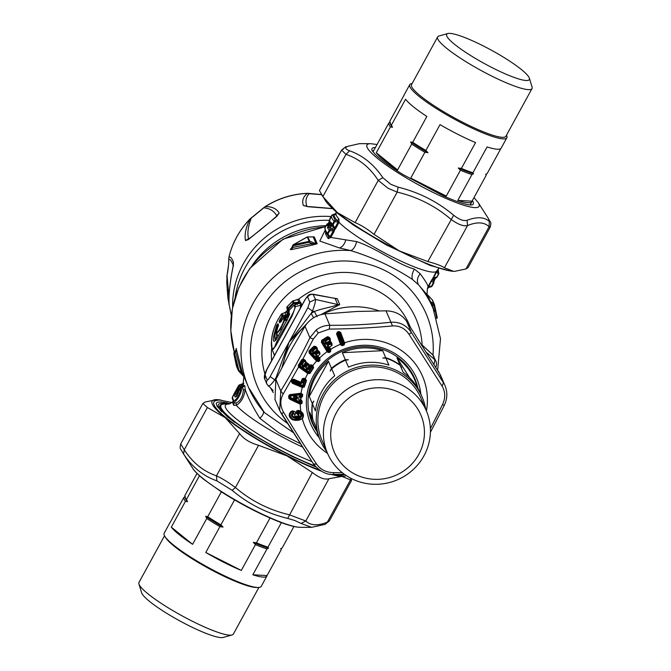 <?xml version="1.0" encoding="UTF-8"?>
<svg xmlns="http://www.w3.org/2000/svg" width="671" height="671" viewBox="0 0 671 671"><rect width="100%" height="100%" fill="white"/><g stroke="black" fill="none" stroke-linecap="round" stroke-linejoin="round"><path stroke-width="1.01" d="M277.76 336.792L277.786 335.877M277.576 337.11L277.677 335.601M275.831 339.987L276.645 332.9M287.054 320.461L284.621 320.285L288.673 314.934L288.144 314.338L289.629 313.625L289.344 315.035L289.629 313.625L289.344 315.035L288.673 314.934L288.865 315.731M288.144 314.338L284.554 319.027L287.314 319.807M284.554 319.027L283.64 320.813L284.621 320.285L280.545 329.386L276.804 333.462L277.878 336.112M275.253 340.692L274.598 336.179L277.366 325.67L277.844 324.932L278.297 325.997M289.629 313.625C288.656 318.188 279.438 333.445 276.276 339.451C272.233 344.181 272.351 339.501 276.628 325.41L277.366 325.67L277.895 327.037M284.227 318.591L288.865 312.317L288.933 312.946L289.209 311.394L288.413 313.533L284.303 318.515M283.64 320.813C281.745 327.934 273.24 339.325 278.104 326.609L278.499 325.066L278.054 326.651C276.46 331.575 276.041 333.848 276.804 333.462M276.628 325.41L277.903 323.69A1.543 1.493 156.8 0 0 277.844 324.932L278.289 326.022M292.422 301.321L287.213 306.613A1.543 1.543 0 0 0 286.945 308.241L287.658 309.901A1.543 1.543 0 0 0 287.666 309.918A1.543 1.493 -23.2 0 1 287.658 309.901L288.471 308.962L287.213 306.664A1.543 1.493 156.8 0 0 286.962 308.266L287.649 309.876M410.166 326.752L409.293 324.705A72.065 69.692 156.8 0 0 342.822 283.087A72.065 69.692 156.8 0 0 298.872 299.006A2.575 2.491 156.8 0 1 297.714 299.534L293.168 300.96L292.623 301.464L293.168 300.96L293.881 302.629L293.571 303.686L293.093 303.032L287.926 308.325A1.543 1.493 -23.2 0 0 287.658 309.901L288.119 310.925A2.575 2.491 156.8 0 0 288.111 310.899L288.463 311.436M295.534 304.5L296.775 303.426L293.571 303.686L288.471 308.962L289.276 310.79M294.108 305.179L294.057 305.221A1.543 1.493 156.8 0 1 294.795 304.827L294.284 305.305L294.795 304.827L295.517 306.504A1.543 1.493 156.8 0 0 294.779 306.89C296.557 310.346 278.7 335.383 275.127 345.716C271.05 357.542 268.392 338.05 277.551 320.411L281.258 314.28L277.542 320.352C273.86 327.641 271.847 334.51 271.495 340.952L272.049 349.272L275.462 346.429L292.145 315.957L295.517 306.504L300.742 305.33L300.264 308.333M294.779 306.89L294.057 305.221L288.857 310.572L289.209 311.394M299.081 303.317L294.586 304.844A1.543 1.543 0 0 0 294.049 305.162L288.849 310.514A1.543 1.543 0 0 0 288.572 312.116L288.58 312.124A1.543 1.493 -23.2 0 1 288.857 310.572L288.857 310.572M282.986 318.146L282.927 318.222A1.543 1.493 156.8 0 1 283.892 317.568L283.263 318.23L283.892 317.568L284.261 318.415M283.338 319.17L282.927 318.222L281.166 321.51L279.622 322.768L279.061 321.451L281.971 315.999L281.258 314.338A1.543 1.493 156.8 0 1 282.223 313.676L282.944 315.345A1.543 1.493 156.8 0 0 281.971 315.999L282.541 316.561L280.444 319.841L279.857 319.304M280.654 322.013L279.622 322.768M281.879 319.748L280.444 319.841L279.061 321.451M284.303 317.333L284.99 316.36L282.541 316.561L282.944 315.345L285.997 315.11L287.515 314.154L286.45 311.671A2.575 2.491 156.8 0 1 284.94 312.627L282.223 313.676M307.838 307.763L312.468 311.042C314.64 305.263 315.647 301.405 315.496 299.451L309.801 302.067L307.838 307.763L289 342.168L311.126 313.483L314.414 311.487C322.348 308.274 335.349 306.437 337.698 304.525L339.744 304.542L320.939 314.607M309.801 302.067L307.679 297.119A5.15 4.982 -23.2 0 1 313.374 294.502L334.225 298.251L312.98 294.183L315.496 299.451L337.698 304.525L335.181 298.67A5.15 4.982 156.8 0 0 337.228 298.687L332.531 297.924M312.98 294.183C309.616 294.552 309.297 293.017 304.693 300.247L304.701 300.449C306.228 297.773 307.217 296.666 307.679 297.119M264.835 379.266L265.062 374.955L267.016 369.075C264.483 373.806 263.762 377.203 264.835 379.266L266.957 384.223A5.15 4.982 -23.2 0 1 267.184 379.912L265.062 374.955M276.905 377.421L276.125 377.412L274.791 379.861L270.161 376.582C268.635 379.249 267.645 380.365 267.184 379.912M275.429 380.449L274.791 379.861C271.159 384.668 268.954 386.689 268.165 385.909M293.168 300.96A1.543 1.493 156.8 0 0 292.371 301.363L287.213 306.664M421.631 344.567L432.669 354.707L436.116 361.526A5.15 4.982 156.8 0 0 436.116 361.518A5.15 4.982 156.8 0 0 434.909 359.841L434.07 364.202M236.444 396.267L235.303 393.785L234.078 394.582L238.918 385.548L239.673 386.194L240.117 384.735A1.543 1.535 139.4 0 0 238.918 385.548L236.117 390.01M237.484 388.157L238.239 388.803L237.257 390.153L237.911 391.26L236.754 393.625L235.303 393.785L237.257 390.153L237.173 388.643M238.448 392.938L238.482 391.696C237.752 395.093 236.637 396.871 235.127 397.031L234.078 394.582M236.528 396.184L235.127 397.031M281.317 314.254L281.258 314.28A1.543 1.543 0 0 1 281.971 313.701L284.596 312.761M297.53 304.55L296.775 303.426L300.038 301.732L298.897 303.309M299.744 303.015L299.778 303.074A2.575 2.491 156.8 0 0 300.826 302.571L301.925 305.297M285.921 317.316L284.99 316.36L285.997 315.11L285.032 312.543M304.693 300.247L282.977 339.903M276.15 378.939L276.125 377.412L289 342.168L306.966 323.523M234.548 422.285A67.687 10.837 -151.3 0 1 220.046 405.427A67.687 10.837 -151.3 0 1 222.571 404.143L224.768 404.009A66.915 10.711 -151.3 0 0 243.33 427.838A66.915 10.711 -151.3 0 0 313.617 465.414A66.915 10.711 -151.3 0 0 314.867 465.892M218.922 407.951A67.687 10.837 -151.3 0 1 219.149 407.062L220.046 405.427M232.434 399.035L232.426 397.593L235.638 390.874M233.139 400.897L233.474 401.451L233.483 400.033C235.06 402.935 241.837 391.386 240.143 388.392L241.359 387.62C243.003 391.176 235.236 404.512 233.474 401.451L232.258 398.499C232.669 396.972 230.824 399.891 235.63 390.891M240.226 388.266L238.482 391.696M298.763 311.084L275.764 353.08M275.009 354.456L274.003 354.045M287.431 309.893L286.92 311.47A2.575 2.491 156.8 0 0 287.364 309.222M287.96 313.609L287.767 313.441A2.575 2.491 156.8 0 0 288.119 310.925M293.403 320.864L279.388 346.462M274.389 355.596L273.701 353.315M299.325 303.166L300.826 302.571M284.932 312.627L286.45 311.671M313.659 317.71L311.126 313.483L312.468 311.042L314.414 311.487L317.106 316.754M290.677 325.846L284.898 336.725M281.996 367.364L289 342.168L270.161 376.582M292.363 301.304L293.093 303.032A1.543 1.493 156.8 0 1 293.881 302.629L298.889 302.26L297.714 299.534L296.767 299.836M427.452 288.421L428.048 286.643C427.804 284.798 425.179 280.495 420.18 273.726L414.443 269.138C396.762 264.072 377.177 248.496 356.645 241.602L330.811 237.45L329.998 236.838L333.252 230.899L329.872 230.665L327.473 234.582L327.532 233.256C325.276 230.589 324.454 228.677 325.074 227.519L325.427 231.68L328.631 236.561L328.345 238.666L330.803 237.467L334.057 231.512L333.252 230.899L333.521 229.985L332.111 229.448L330.358 229.323L329.226 230.161L329.872 230.665L330.358 229.323L328.639 227.024L330.249 227.066L332.111 229.448L333.302 227.284L331.449 224.877A1.543 1.459 -32.7 0 1 330.249 227.066A1.543 0.654 -88.4 0 0 330.728 225.691L331.449 224.877L330.677 222L332.413 224.34L332.355 225.674L333.059 224.844L332.413 224.34L334.108 221.254C331.826 218.62 331.013 216.716 331.65 215.517L329.947 218.612L328.824 222.546M236.133 389.977C240.595 381.942 238.364 386.37 240.033 384.701L241.535 384.701L241.216 385.204M233.743 405.318L234.07 402.516L236.083 403.137L236.343 405.301L233.743 405.318L232.72 402.927L233.34 401.258L230.103 403.699L224.768 404.009M232.72 402.927L233.332 401.468M240.604 388.358L242.6 387.192L243.355 390.186C242.835 396.653 240.411 400.973 236.083 403.137M236.595 396.284L236.326 396.36C237.45 394.993 238.096 393.659 238.264 392.342L240.109 388.291A1.543 1.543 0 0 1 240.981 387.57L241.359 387.62M238.373 391.638L237.911 391.26L241.795 385.246L241.535 384.701L243.732 383.024L242.885 384.072L243.187 383.527L240.033 384.701M238.037 393.466L236.754 393.625L237.274 395.177M287.381 309.272L286.92 310.891A72.065 69.692 156.8 0 0 286.366 311.579L284.328 312.795M300.038 301.732L298.872 299.006L296.154 299.962M306.865 237.207A1.543 0.78 65.4 0 1 307.05 237.048A1.543 1.543 0 0 1 307.662 236.913L309.901 241.3L308.819 242.298L309.138 241.334L293.596 244.63L307.284 237.014A1.543 0.78 65.4 0 0 307.05 237.048L293.361 244.705A1.543 1.543 0 0 0 292.841 245.292L291.491 248.153M235.303 351.109C235.823 349.641 235.898 349.809 235.521 351.621L236.712 350.765L242.231 372.019L241.434 372.858L238.851 370.107L234.531 353.24L235.521 351.621L241.434 372.858L243.548 376.305L238.775 371.214L238.851 370.107L238.364 370.593L233.844 353.768L236.502 366.249L233.827 353.676A1.543 1.124 -6.6 0 0 233.844 353.768A1.543 0.478 168.7 0 1 234.531 353.24L234.313 352.728M325.427 231.688L328.631 236.561L329.998 236.846L327.532 233.256L329.226 230.161L327.473 227.846L328.639 227.024L328.958 225.649L330.728 225.691L329.847 224.03L330.644 223.368L334.317 228.526L334.871 227.939L335.685 228.543L338.939 222.596L338.134 221.984L339.065 222.361A57.907 9.268 28.7 0 0 415.441 267.318A57.907 9.268 28.7 0 0 436.309 271.537L436.771 271.864L436.309 271.537L438.163 269.163L437.827 271.42L436.796 271.73M434.489 304.726L437.157 317.232A1.543 1.124 -6.6 0 1 437.173 317.324A1.543 1.124 -6.6 0 1 436.695 318.272L434.212 305.708A1.543 1.074 -17.4 0 0 434.498 304.751A1.543 1.074 -17.4 0 0 434.489 304.726A1.543 1.493 -23.2 0 0 434.439 304.609L432.585 300.289A1.543 1.493 -23.2 0 1 432.636 300.407M302.47 447.012A57.907 9.268 28.7 0 1 236.343 405.301C241.208 402.34 244.16 397.064 245.2 389.465L243.355 390.186M243.179 386.89L243.825 386.051L243.288 384.793L242.139 387.184L240.889 386.144L239.673 386.194L238.239 388.803L239.421 389.557M243.732 383.024L243.288 384.793L241.795 385.246M300.306 443.64L279.203 433.089L259.878 418.36C252.506 406.441 247.616 396.813 245.2 389.465L244.789 385.481L243.43 386.722M306.756 237.484L308.048 236.989A1.543 1.493 156.8 0 0 307.284 237.014L309.138 241.334A1.543 1.493 156.8 0 1 309.901 241.3L316.116 243.766L312.183 243.632L311.638 245.242L292.179 249.436L292.531 247.49L312.183 243.632L308.819 242.298L293.361 245.787L293.596 244.63L292.531 247.49C291.306 248.605 291.231 248.429 292.313 246.978M293.143 245.284L293.361 245.787M236.494 366.215L236.502 366.249A1.543 1.543 0 0 0 236.561 366.391A1.543 1.493 -23.2 0 1 236.511 366.274L238.364 370.593A1.543 1.493 156.8 0 0 238.666 371.105M238.775 371.214L243.548 376.305M327.473 227.846L328.262 225.07L328.958 225.649L329.847 224.03L329.151 223.46L330.677 222M328.79 222.621L327.901 224.231L328.354 224.24L326.601 225.808L326.769 224.433L327.658 223.711M326.769 224.424L325.074 227.528L326.769 224.424A1.543 1.543 0 0 1 327.784 223.669L328.245 223.56L327.775 225.011L326.601 225.808M329.78 221.355L329.805 219.962L329.78 221.355M334.057 231.512L334.619 229.776L333.521 229.985L334.317 228.526L334.619 229.776L335.685 228.543M429.893 300.927A2.575 2.491 156.8 0 0 430.396 301.564L432.225 304.332L434.212 305.708L432.342 299.895M244.789 385.481L242.6 387.192M293.261 432.577L264.399 412.581L248.589 387.502A100.382 97.077 -23.2 0 1 340.491 250.358A100.382 97.077 156.8 0 1 350.782 250.602L339.459 247.96L319.773 241.057L324.957 230.614M244.085 377.001L248.589 387.502A100.382 97.077 -23.2 0 0 263.015 410.92C264.257 412.422 263.208 414.904 259.878 418.36M307.662 236.913L313.164 236.905A2.575 2.491 156.8 0 0 314.271 236.897L317.215 243.758L316.116 243.766L313.164 236.905L308.048 236.989M233.827 353.676A1.543 1.543 0 0 1 234.028 352.711L236.15 349.583M334.754 221.749L335.24 220.415A1.543 1.401 138.9 0 0 334.108 221.254L334.754 221.749L333.059 224.844L334.871 227.939L338.134 221.984L334.754 221.749M338.939 222.596L338.93 218.972L337.253 220.558L335.24 220.415L332.539 214.795M436.787 318.591L436.972 318.289A1.543 1.543 0 0 0 437.173 317.324L434.498 304.751A1.543 1.543 0 0 0 434.439 304.609A1.543 1.493 -23.2 0 0 434.078 304.106L430.396 301.564L427.452 294.695L432.225 299.786A1.543 1.493 -23.2 0 1 432.585 300.289A1.543 1.543 0 0 0 432.3 299.845L427.234 294.477M434.322 311.386L432.225 304.332L431.78 305.993M311.638 245.242L317.215 243.758M312.585 236.829L314.271 236.897M292.179 249.436C290.073 249.956 289.88 249.503 291.6 248.077M236.712 350.765C236.259 348.241 236.066 347.788 236.125 349.406M244.152 377.152L244.152 377.152A2.575 2.491 -23.2 0 1 244.169 377.186L243.699 376.481M242.231 372.019L244.169 377.186M327.658 225.095L331.642 215.525L334.586 214.343C333.646 215.584 334.535 217.656 337.253 220.558L338.243 221.891M428.635 286.718L428.056 286.626L429.021 287.322L428.635 286.727L431.621 286.064L430.925 286.894L429.021 287.322L428.635 286.727L436.184 271.772M433.86 278.431L433.164 278.985L433.063 280.495L432.216 279.128L431.302 280.688L433.768 283.028A1.543 1.527 29 0 0 433.802 281.635L431.621 286.064L433.768 283.028L434.078 280.679L433.256 278.876M427.419 295.206L418.645 284.923L412.388 279.404C393.734 267.142 373.202 257.547 350.782 250.602C353.424 249.553 355.378 246.559 356.645 241.602M328.345 238.666C326.072 235.529 325.183 233.458 325.687 232.476M330.803 237.467L329.998 236.838M335.198 214.795L334.586 214.343L335.198 214.795M338.93 218.972C336.297 216.129 335.416 214.083 336.305 212.85L334.586 214.343M336.246 212.246L335.97 213.546L332.657 214.754A1.543 1.543 0 0 0 331.65 215.508M434.246 278.331L435.94 277.97L433.147 278.507L433.508 277.819L432.929 277.727M420.18 273.726C417.094 277.769 416.582 281.501 418.645 284.923A100.382 97.077 -23.2 0 1 433.072 308.333L440.486 338.679L437.677 369.956M438.935 268.459L438.071 269.272M438.004 269.373L438.683 272.728L437.827 271.42L437.962 269.448M436.058 277.928A1.543 1.527 -151 0 0 436.955 277.215L436.502 277.148L438.649 274.12A1.543 1.527 29 0 0 438.683 272.728L438.197 274.062L436.771 271.864L433.508 277.819L436.502 277.148L435.798 277.979M427.326 288.723L428.811 287.389L430.925 286.894M433.793 277.811L434.934 279.019L433.802 281.635L433.063 280.495L433.315 279.186A1.543 1.51 -7.7 0 1 433.214 278.926M434.9 279.094L434.103 280.814M309.398 414.309A55.332 53.512 156.8 0 0 311.243 419.291L313.047 423.502A55.332 53.512 156.8 0 0 316.695 430.48M417.295 387.31A55.332 53.512 156.8 0 0 414.753 379.853L412.942 375.643A55.332 53.512 156.8 0 0 410.602 370.878M414.753 379.853A55.332 53.512 156.8 0 0 396.972 357.895L399.966 364.873A55.332 53.512 156.8 0 0 385.708 357.66L382.713 350.681A55.332 53.512 156.8 0 0 342.319 352.703L345.313 359.681A55.332 53.512 156.8 0 0 331.491 368.304L328.496 361.325A55.332 53.512 156.8 0 0 309.247 396.486L312.241 403.464A55.332 53.512 156.8 0 0 311.839 410.149A55.332 53.512 -23.2 0 0 312.678 419.3L312.845 419.576M328.496 361.325L309.247 396.486M331.491 368.304L330.174 371.138L331.7 368.782L334.695 375.76A55.332 53.512 156.8 0 0 315.437 410.929L312.443 403.95A55.332 53.512 156.8 0 0 312.049 410.627A55.332 53.512 156.8 0 0 312.887 419.778L315.882 426.756A55.332 53.512 156.8 0 0 319.245 437.937L320.444 440.738A55.332 53.512 156.8 0 0 326.819 451.667M312.443 403.95L313.768 401.107L312.241 403.464M312.678 419.3L309.683 412.321A55.332 53.512 156.8 0 0 313.047 423.502M382.713 350.681L342.319 352.703M330.719 434.833A47.104 45.553 156.8 0 0 377.739 479.346A47.104 45.553 156.8 0 0 424.449 432.3A47.104 45.553 156.8 0 0 377.421 387.788A47.104 45.553 156.8 0 0 330.719 434.833M425.682 409.243A55.332 53.512 156.8 0 0 422.151 397.098L420.952 394.296A55.332 53.512 156.8 0 0 403.17 372.338L400.176 365.36L401.635 367.565L399.966 364.873M409.654 377.765L396.972 357.895M385.708 357.66L382.831 358.054L385.917 358.146L388.912 365.125A55.332 53.512 156.8 0 0 348.517 367.146L345.523 360.168A55.332 53.512 156.8 0 0 331.7 368.782M345.523 360.168L348.4 359.773L345.313 359.681M400.176 365.36A55.332 53.512 156.8 0 0 385.917 358.146M430.43 430.556A53.789 52.019 156.8 0 0 426.345 410.786A53.789 52.019 156.8 0 0 366.366 380.985A53.789 52.019 156.8 0 0 323.388 433.449A53.789 52.019 156.8 0 0 327.482 453.21A53.789 52.019 156.8 0 0 387.461 483.011A53.789 52.019 156.8 0 0 430.43 430.556M422.151 397.098A55.332 53.512 156.8 0 0 360.444 366.441A55.332 53.512 156.8 0 0 316.242 420.407A55.332 53.512 156.8 0 0 320.444 440.738M426.345 410.786L420.818 397.911A53.789 52.019 156.8 0 0 360.839 368.111A53.789 52.019 156.8 0 0 317.869 420.574A53.789 52.019 156.8 0 0 321.954 440.335L327.482 453.21M417.924 388.341A55.852 54.016 156.8 0 0 414.888 378.872A55.852 54.016 156.8 0 0 363.372 346.613A55.852 54.016 156.8 0 0 333.378 356.033A55.852 54.016 156.8 0 0 312.241 422.923A55.852 54.016 156.8 0 0 317.014 431.646M301.505 400.26L300.759 400.335L301.505 400.26L302.151 401.359L302.034 403.338L300.264 404.219L289.646 399.178L288.631 397.383L289.025 395.194L289.973 394.607L301.044 393.206A63.904 61.799 -23.2 0 1 302.26 387.477L304.332 386.957L306.521 380.566L305.246 378.771A63.904 61.799 -23.2 0 1 307.796 373.487L309.96 373.453L313.634 367.716L312.795 365.678A63.904 61.799 -23.2 0 1 316.553 361.107L318.683 361.568L320.042 360.243L319.581 357.962A63.904 61.799 -23.2 0 1 327.071 351.705L321.409 342.252L322.432 341.908L327.742 350.774L329.318 350.379L330.392 351.092L330.535 350.119L328.966 347.444L332.002 345.49L331.96 343.527L331.029 341.975L329.671 341.296L330.367 340.868L328.924 337.723L327.473 337.639L328.438 339.207L325.016 341.321L325.032 343.208L326.827 344.542L329.696 343.183L330.082 343.829L327.473 345.431L327.49 347.318L329.125 350.036L328.471 350.43L323.162 341.564L328.673 338.083L327.633 336.716L327.037 336.951L327.473 337.639L322.583 340.642L321.971 341.992L327.809 351.713L328.773 352.107L330.048 351.31L330.35 351.805L329.075 352.602L327.28 352.023L327.633 351.445M301.044 393.206L302.663 394.523L301.044 393.206M301.707 397.475L301.514 396.93L300.734 397.576L300.994 397.123L299.341 396.519L300.734 397.576L300.574 399.866L299.098 399.958L300.759 400.335L301.094 397.651L302.495 396.511L302.663 394.523M295.794 420.407L292.497 419.778C288.798 417.32 288.253 414.611 290.853 411.642L292.262 410.862C296.448 411.726 297.203 413.026 294.51 414.753L294.988 416.263L298.545 415.877L298.285 414.586L297.119 414.158L296.599 410.82L298.612 410.392L300.809 411.214C303.72 413.445 304.231 415.953 302.336 418.746L295.785 419.752L295.794 420.407L298.989 420.172L298.654 419.006C303.066 416.473 302.923 413.873 298.243 411.206L298.67 410.828L300.7 411.533C303.066 413.613 303.527 415.894 302.093 418.385M329.075 352.602L328.471 350.43L327.28 352.023M319.992 358.465L319.581 358.826L317.526 356.527L320.05 353.978L319.614 352.057L318.398 350.723L316.947 350.346L317.534 349.776L315.513 346.974L314.103 347.192L315.387 348.517L312.501 351.302L312.904 353.147L314.909 354.095L317.408 352.166L317.911 352.711L315.714 354.825L316.116 356.678L318.247 359.01L317.702 359.53L310.765 351.923L315.362 347.368L314.045 346.261L313.516 346.613L314.103 347.192L309.977 351.159L309.65 352.611L310.111 352.426L317.039 360.033L318.499 359.312L318.7 358.44L318.247 359.01L319.648 359.807L319.581 358.826L316.569 356.108L316.116 356.678M320.042 360.243L319.648 359.807L318.289 361.149L317.274 360.956L309.65 352.611L309.155 352.996L309.012 351.101L310.111 352.426L310.765 351.923L309.39 350.581L309.012 351.101M318.683 361.568L317.702 359.53L316.813 361.375M313.097 365.905L312.812 366.391L311.403 365.376L310.312 365.653L311.671 366.878L308.61 371.659L300.272 365.754L303.334 360.973L303.938 361.401L301.799 364.764L303.225 366.928L304.718 366.962L306.689 364.521L307.293 364.949L305.657 367.498L307.092 369.671L309.188 369.151L311.369 365.77L311.981 367.104L311.973 366.198L312.812 366.391L313.172 367.381L309.49 373.126L308.475 373.168L299.316 366.702L299.207 365.636L298.276 365.469L298.629 366.92L283.162 394.078C279.899 400.025 280.067 406.148 283.665 412.447C294.946 431.017 305.968 448.287 316.729 464.273C320.528 469.574 326.047 472.367 333.277 472.644L342.285 472.694M313.634 367.716L311.981 367.104L308.912 371.902L309.96 373.453M308.115 373.688L308.073 372.304L308.912 371.902L308.073 372.304L299.207 365.636L302.395 360.419L303.334 360.973L303.644 360.293L301.598 359.958L298.276 365.469M305.582 378.93L305.439 379.45L303.854 378.771L302.755 379.551L304.5 380.155L302.68 385.481L293.386 381.547L293.63 380.851L300.776 383.871L302.965 382.395L303.829 379.87L303.946 379.149L302.252 378.763L301.942 379.316L302.755 379.551L301.891 382.084L302.965 382.395M305.154 379.316L305.246 378.771L303.955 378.226L303.946 379.149L305.439 379.45L306.521 380.566M302.613 387.603L302.847 387.008L292.648 382.705L293.001 382.302L302.285 386.236L302.68 385.481L302.285 386.236L302.847 387.008L303.812 386.739L306.01 380.34L304.844 380.306L304.626 379.434L304.844 380.306L303.015 385.649L304.332 386.957M302.495 396.511L301.95 396.402L302.126 394.422L301.019 394.892L300.298 394.02L301.204 393.768M299.945 395.664L299.962 396.343L301.514 396.93L301.95 396.402L300.608 395.58L298.989 396.444L298.746 399.874L300.205 401.241L300.147 401.996L290.618 397.442L290.711 396.083L300.658 394.816L300.608 395.58A1.032 0.436 82.6 0 1 300.625 396.259L301.019 394.892L300.298 394.02L290.358 395.311L289.578 396.049L290.711 396.083A1.032 0.445 -97.3 0 0 290.358 395.311L289.025 395.194M302.151 401.359L301.254 400.646L300.314 400.713L300.566 401.333L299.669 400.411L299.568 400.939M289.646 399.178L290.14 398.314L299.669 402.894L300.566 401.333L301.606 401.266L301.497 403.254L300.499 403.598L289.578 397.928L288.798 398.289M302.034 403.338L300.147 401.996L299.635 403.959M300.7 411.533L300.809 411.214A63.904 61.799 -23.2 0 1 300.264 404.219L300.499 403.598M330.275 349.633L330.719 349.272L329.411 347.092L328.966 347.444L328.077 346.848L329.964 349.742L329.57 350.547L330.325 351.822L330.719 349.272A63.904 61.799 -23.2 0 1 340.457 344.307L336.582 334.007L337.194 332.22L337.706 332.85L337.161 333.864L338.721 332.405L342.772 343.208L342.059 343.477L342.084 345.129L343.862 344.466L344.173 343.518L340.163 332.749L338.721 332.405L338.444 331.642L339.048 331.533L339.794 333.076L343.468 342.856L344.735 343.326L340.692 332.481L339.048 331.533M344.735 343.326L344.064 345.02L342.915 343.577L343.468 342.856L342.202 343.846L341.304 343.653L342.059 343.477L338.385 333.697L340.692 332.481M340.675 344.835L341.027 344.164L340.457 344.307L340.675 344.835L342.294 345.682L344.064 345.02M342.294 345.682L341.22 344.609L337.63 333.881L338.385 333.697L337.731 331.902L337.194 332.22M330.694 351.596L330.048 351.31M331.029 349.843L329.964 349.742M440.394 374.896L406.567 321.208C401.87 314.556 395.034 311.101 386.043 310.832L356.93 311.47L324.898 313.894C316.276 315.043 309.65 319.178 305.003 326.291L309.901 337.698L313.265 339.09L318.297 332.933L329.302 329.092C350.849 328.916 371.902 327.859 392.468 325.93C399.404 325.519 404.915 328.304 409.016 334.301L442.08 386.119C445.385 391.73 445.552 397.853 442.583 404.487L430.388 428.66M327.037 336.951L321.661 340.382L321.409 342.252M330.367 340.868L330.317 338.897L329.394 337.354L327.633 336.716M331.96 343.527L331.499 343.896L331.851 345.238L330.283 344.164L327.674 345.775L329.411 347.092L332.002 345.49M336.582 334.007L337.161 333.864L341.027 344.164M329.394 337.354L328.673 338.083L329.847 339.266L330.317 338.897M331.029 341.975L329.721 342.051L329.52 341.044L330.207 340.616L328.647 339.543L329.058 338.721L325.209 341.665L326.215 343.141L325.62 342.738L325.032 343.208M331.499 343.896L330.568 342.336L331.499 343.896M328.018 341.606L328.58 342.512L329.503 342.143L329.696 343.183L330.308 342.705L329.503 342.143L329.52 341.044L326.517 342.537L325.016 341.321M333.663 474.397A74.64 11.952 -151.3 0 0 340.264 475.353A74.64 11.952 -151.3 0 0 344.458 474.347L333.755 474.397C326.819 475.06 320.042 471.579 313.449 463.963L279.664 410.426L280.763 390.925C290.971 374.334 300.683 356.586 309.901 337.698L316.125 330.057C320 327.003 324.563 325.418 329.796 325.301L329.302 329.092M324.898 313.894L329.796 325.301C350.665 325.427 371.046 324.403 390.933 322.239L392.468 325.93M444.093 405.561L442.583 404.487M386.043 310.832L390.933 322.239C399.614 321.711 406.458 325.175 411.457 332.615L409.016 334.301M406.567 321.208L411.457 332.615L443.464 382.78L442.08 386.119M438.566 371.373L445.074 385.8C447.666 392.275 447.381 398.859 444.21 405.552L430.413 432.283M327.557 453.386A63.904 61.799 -23.2 0 1 302.336 418.746L298.989 420.172M302.554 386.899L302.26 387.477L292.355 383.284L292.262 381.598L293.001 382.302L293.386 381.547L291.407 381.631L292.355 383.284M293.73 379.224L293.646 379.744L300.793 382.764L301.086 381.849L301.891 382.084L301.556 382.696L300.885 383.191L301.556 382.696L300.868 382.244L293.73 379.224L292.028 379.803L291.407 381.631M301.086 381.849L301.942 379.316M303.955 378.226L302.252 378.763M308.207 372.992L307.796 373.487L298.905 367.188L299.157 366.551M298.905 367.188L300.272 365.754L298.545 364.73M292.028 379.803L292.715 380.247L293.646 379.744L300.885 383.191L300.776 383.871M300.39 393.256L300.658 393.86L290.233 395.194L289.973 394.607M292.262 410.862L292.673 411.357C296.079 411.935 296.649 412.9 294.376 414.242L294.988 416.263M294.51 414.753L292.673 411.357L291.482 412.078C289.243 414.603 289.713 416.909 292.892 419.006L295.785 419.752L292.892 419.006L292.497 419.778M290.853 411.642L291.482 412.078L292.665 411.499L293.21 412.153C290.216 415.022 290.962 417.094 295.441 418.377L298.637 418.142C302.529 416.205 302.42 414.082 298.318 411.776L298.285 412.497C301.547 414.267 301.615 415.911 298.486 417.429L295.29 417.664C291.709 416.666 291.122 415.064 293.521 412.841L293.21 412.153M298.612 410.392L297.228 411.264L296.599 410.82M298.033 414.493L297.228 411.264L298.243 411.206L298.318 411.776M297.119 414.158L297.572 413.42L298.721 413.839L299.216 416.263L295.014 417.06L298.201 416.825L299.216 416.263L298.545 415.877M298.176 416.028L298.486 417.429M298.285 414.586L298.721 413.839L298.067 413.428L298.285 412.497M313.265 339.09L302.806 359.195L303.04 359.849L302.067 359.48L301.598 359.958M308.71 363.967L308.484 364.479L310.228 365.729L307.251 362.927L305.775 362.877L306.211 362.197L305.355 360.402L303.904 359.379L302.067 359.48M305.657 367.498L307.603 365.183L309.759 365.058L310.312 365.653L309.885 366.14L309.029 365.502L307.393 368.052L305.968 367.742L307.402 368.715L306.748 368.572L306.454 369.218M312.56 366.198L312.795 365.678L311.638 364.856L309.759 365.058M317.056 360.721L316.553 361.107L309.155 352.996M309.39 350.581L313.516 346.613M317.534 349.776L317.081 347.846L315.882 346.521L314.045 346.261M319.228 358.398L319.581 357.962L317.869 356.091L320.05 353.978M321.661 340.382L322.432 341.908L323.162 341.564L322.139 339.945M315.882 346.521L315.362 347.368L316.72 348.299L317.081 347.846M319.614 352.057L319.253 352.51L317.165 351.067L316.754 350.128L317.333 349.557L315.655 348.803L315.865 347.922L312.753 351.596L314.003 352.862L313.357 352.577L312.904 353.147M318.398 350.723L317.886 351.57L319.857 353.76L318.171 353.005L315.974 355.127L317.526 356.527L317.677 355.865L315.714 354.825M315.42 350.983L316.167 351.747L316.989 351.193L317.408 352.166L317.886 351.57L316.989 351.193L316.754 350.128L314.154 352.208L312.501 351.302M303.904 359.379L303.04 359.849M305.355 360.402L305.12 360.923L303.644 360.293L306.211 362.197M307.251 362.927L306.169 363.523L305.548 362.709L305.976 362.021L304.248 361.627L304.248 360.721L302.101 364.999L303.544 365.98L302.881 365.838L302.596 366.483M308.484 364.479L307.016 363.439L308.484 364.479M311.638 364.856L311.369 365.77L309.826 365.007M304.475 363.841L305.372 364.412L306.035 363.69L306.689 364.521L306.991 363.85L306.035 363.69L305.548 362.709L303.535 365.309L301.799 364.764M305.003 326.291L290.09 352.107L275.865 379.518L280.763 390.925L283.162 394.078M333.915 474.246L333.277 472.644M313.391 463.871L316.729 464.273M313.449 463.963L281.392 413.713L283.665 412.447M279.664 410.426L281.392 413.713M275.865 379.518L274.976 399.497M327.473 345.431L328.077 346.848L327.49 347.318M330.283 344.164L330.686 343.351L330.283 344.164M329.704 349.566L329.318 350.379L329.704 349.566M325.435 343.879L326.727 343.544A0.772 0.562 36.1 0 1 326.215 343.141L326.517 342.537L327.071 343.435L326.827 344.542M318.171 353.005L318.389 352.124L318.171 353.005M313.432 353.726L314.59 353.139A0.772 0.587 21.6 0 1 314.003 352.862L314.154 352.208L314.892 352.971L314.909 354.095M303.225 366.928L304.173 366.123A0.772 0.604 4.9 0 1 303.544 365.98L303.535 365.309L304.433 365.888L304.718 366.962M307.092 369.671L308.039 368.857A0.772 0.604 4.9 0 1 307.402 368.715L307.393 368.052L308.291 368.622L308.585 369.696M307.603 365.183L307.595 364.278L307.603 365.183M310.723 366.752L308.853 365.762M291.751 380.306L293.739 380.163L293.63 380.851L291.508 381.002M296.196 396.142L297.58 396.989L296.834 397.425L295.19 396.964C293.261 396.989 293.227 397.408 295.097 398.205L295.978 398.415A1.032 0.738 -21.1 0 0 296.767 398.373L296.834 397.425L295.19 396.964L295.165 396.276C293.059 396.754 293.001 397.576 294.988 398.75L295.097 398.205L296.079 398.683L296.213 396.829L296.196 396.142L295.165 396.276M297.58 396.989L297.446 398.868L296.767 398.373L295.978 399.22L294.988 398.75M297.446 398.868L295.978 399.22M298.989 396.444L298.746 399.874M288.631 397.383L290.618 397.442L290.14 398.314L289.578 397.928L289.578 396.049L288.723 396.024M295.441 418.377L295.458 419.241L298.654 419.006L298.637 418.142M295.29 417.664L295.014 417.06C292.12 416.356 291.675 415.173 293.688 413.521L293.521 412.841M199.446 475.739L186.446 499.492A55.332 8.857 -151.3 0 1 184.919 496.842A55.332 8.857 -151.3 0 1 184.81 495.684L196.997 473.424M221.338 491.851L207.733 516.695A55.332 8.857 -151.3 0 0 215.165 521.417A55.332 8.857 -151.3 0 0 220.902 524.848L234.556 499.912M281.384 522.642L267.964 547.159A55.332 8.857 -151.3 0 1 256.431 542.814L270.002 518.029M293.932 526.492L282.197 547.913L280.663 548.752L281.224 549.7A55.332 8.857 -151.3 0 0 281.115 548.543L281.107 548.517M256.431 542.814L253.319 542.378A54.309 8.698 28.7 0 0 268.526 548.106L267.964 547.159M268.526 548.106L266.991 548.937A55.332 8.857 -151.3 0 1 255.458 544.6L241.3 570.451A55.332 8.857 -151.3 0 1 205.779 552.485L219.929 526.634A55.332 8.857 -151.3 0 1 214.192 523.195A55.332 8.857 -151.3 0 1 206.76 518.482L205.67 516.318A54.309 8.698 28.7 0 0 215.022 522.315A54.309 8.698 28.7 0 0 223.04 527.07L220.902 524.848M281.224 549.7L267.075 575.55L252.833 574.787L266.991 548.937M258.88 587.461L233.349 634.095A53.789 8.614 -151.3 0 1 232.057 634.976L223.175 637.45A47.104 7.54 -151.3 0 1 167.389 613.73A47.104 7.54 -151.3 0 1 141.64 592.812L138.939 583.996A53.789 8.614 -151.3 0 1 138.981 582.428L164.512 535.793M205.67 516.318L207.733 516.695M206.76 518.482L192.602 544.332L171.315 527.129L185.464 501.279L187.528 501.656L186.446 499.492M192.602 544.332A55.332 8.857 -151.3 0 1 171.315 527.129M185.372 496.632L183.829 497.463L169.679 523.313A55.332 8.857 -151.3 0 1 169.838 522.86A55.332 8.857 -151.3 0 1 170.132 522.483M185.464 501.279A55.332 8.857 -151.3 0 1 183.829 497.463M187.528 501.656A54.309 8.698 -151.3 0 1 185.33 498.192L184.919 496.842M232.057 634.976A53.789 8.614 -151.3 0 1 168.346 607.892A53.789 8.614 -151.3 0 1 138.939 583.996M267.075 575.55A55.332 8.857 -151.3 0 1 266.915 576.003A55.332 8.857 -151.3 0 1 252.833 574.787M241.3 570.451L205.779 552.485M223.04 527.07L219.929 526.634M253.319 542.378L255.458 544.6M266.915 576.003L261.237 586.379A55.332 8.857 -151.3 0 1 258.083 587.486A55.332 8.857 -151.3 0 1 194.364 559.421A55.332 8.857 -151.3 0 1 164.915 536.481A55.332 8.857 -151.3 0 1 164.16 533.227L169.838 522.86M258.083 587.486L256.397 587.486A53.789 8.614 -151.3 0 1 194.447 560.201A53.789 8.614 -151.3 0 1 165.829 537.907L164.915 536.481M221.153 400.117A76.695 12.279 -151.3 0 0 217.429 399.664A76.695 12.279 -151.3 0 0 216.808 399.639A76.695 12.279 -151.3 0 0 216.465 399.631A76.695 12.279 -151.3 0 0 225.12 417.588L239.614 433.575C243.632 438.935 249.947 442.843 258.561 445.301L287.071 455.936A76.695 12.279 -151.3 0 1 225.12 417.588L207.381 407.532L184.248 449.78C192.669 462.713 203.414 471.394 216.481 475.823C222.026 478.373 228.341 482.281 235.429 487.549C251.029 500.868 268.954 509.935 289.209 514.749L305.8 520.99L301.086 523.447L294.77 520.495L287.7 518.406C266.882 513.357 248.362 503.996 232.149 490.316L216.867 480.855C203.246 476.066 192.149 467.1 183.577 453.948L182.478 452.279C180.6 447.666 179.375 450.509 180.717 443.95L184.248 449.78L183.577 453.948M258.561 445.301L235.429 487.549L232.149 490.316M320.99 471.025A76.695 12.279 -151.3 0 1 287.071 455.936L312.334 472.501L287.7 518.406M239.614 433.575L216.481 475.823L216.867 480.855M301.086 523.447L311.638 527.331L325.058 524.37L329.427 520.872L325.058 524.37M216.783 399.639L205.032 402.046L202.86 403.489L180.717 443.95M341.958 476.402L350.48 479.899L327.347 522.147C317.836 526.014 310.656 525.628 305.8 520.99L328.933 478.742L341.958 476.402M328.933 478.742C324.747 479.958 319.211 477.878 312.334 472.501M350.589 478.146L351.57 480.419L350.48 479.899M207.381 407.532L202.86 403.489M228.308 404.017A69.49 11.122 28.7 0 0 222.688 403.246A69.49 11.122 28.7 0 0 218.36 406.66A69.49 11.122 28.7 0 0 221.724 411.726M315.773 466.915L292.086 456.381L273.542 446.735L249.788 432.678L227.905 417.169L217.194 406.509L216.163 403.405A72.065 11.541 -151.3 0 1 220.591 401.954A72.065 11.541 -151.3 0 1 230.145 403.682M319.228 469.893A74.64 11.952 -151.3 0 1 247.674 433.114A74.64 11.952 -151.3 0 1 213.906 402.164C213.881 401.065 215.768 400.352 219.568 400.025L232.065 402.541M346.102 475.487A76.695 12.279 -151.3 0 1 341.95 476.385A76.695 12.279 -151.3 0 1 341.329 476.36A76.695 12.279 -151.3 0 1 330.518 474.187M375.106 148.098A55.332 8.857 28.7 0 0 374.804 148.476A55.332 8.857 28.7 0 0 374.644 148.937L388.803 123.087A55.332 8.857 28.7 0 0 390.438 126.894L376.28 152.745A55.332 8.857 28.7 0 0 397.576 169.948L411.726 144.097A55.332 8.857 28.7 0 0 424.894 152.25L410.744 178.1A55.332 8.857 28.7 0 0 446.274 196.066L460.423 170.216A55.332 8.857 28.7 0 0 465.573 172.288A55.332 8.857 28.7 0 0 471.956 174.561L457.807 200.411A55.332 8.857 28.7 0 0 471.881 201.627A55.332 8.857 28.7 0 0 472.04 201.166L486.19 175.316A55.332 8.857 28.7 0 0 486.081 174.158L486.072 174.141M390.337 122.248L388.803 123.087M412.12 83.539A55.332 8.857 28.7 0 0 409.763 84.621L404.085 94.997A55.332 8.857 28.7 0 0 403.925 95.45L389.776 121.3A55.332 8.857 28.7 0 0 389.885 122.457A55.332 8.857 28.7 0 0 391.411 125.108L392.493 127.272A54.309 8.698 -151.3 0 1 390.304 123.808L389.885 122.457M392.493 127.272L390.438 126.894M424.894 152.25L428.006 152.686A54.309 8.698 -151.3 0 1 410.644 141.933L411.726 144.097M410.644 141.933L412.707 142.319A55.332 8.857 28.7 0 0 425.875 150.463L440.025 124.613A55.332 8.857 28.7 0 0 475.554 142.579L461.396 168.429A55.332 8.857 28.7 0 0 466.555 170.501A55.332 8.857 28.7 0 0 472.929 172.774L473.5 173.722A54.309 8.698 -151.3 0 1 465.54 170.971A54.309 8.698 -151.3 0 1 458.285 167.993L460.423 170.216M391.411 125.108L405.561 99.258A55.332 8.857 28.7 0 0 426.857 116.469L412.707 142.319M376.28 152.745L397.576 169.948M410.744 178.1L446.274 196.066M464.106 37.291A47.104 7.54 28.7 0 0 447.825 33.55A47.104 7.54 28.7 0 0 464.466 51.533A47.104 7.54 28.7 0 0 511.906 76.595A47.104 7.54 28.7 0 0 529.36 78.188A47.104 7.54 28.7 0 0 505.691 58.562A47.104 7.54 28.7 0 0 464.106 37.291M473.5 173.722L471.956 174.561M500.868 148.517L487.171 173.537L485.628 174.368L486.19 175.316M409.763 84.621A55.332 8.857 28.7 0 0 434.003 107.058A55.332 8.857 28.7 0 0 486.383 134.284A55.332 8.857 28.7 0 0 506.84 137.773L501.162 148.14A55.332 8.857 28.7 0 1 487.087 146.924L472.929 172.774M457.807 200.411L472.04 201.166M447.825 33.55L438.943 36.024A53.789 8.614 28.7 0 0 437.651 36.905A53.789 8.614 28.7 0 0 461.22 58.712A53.789 8.614 28.7 0 0 512.132 85.183A53.789 8.614 28.7 0 0 532.019 88.572A53.789 8.614 28.7 0 0 532.061 87.004L529.36 78.188M458.285 167.993L461.396 168.429M428.006 152.686L425.875 150.463M506.84 137.773A55.332 8.857 28.7 0 0 506.488 135.206M437.651 36.905L411.541 84.596A53.789 8.614 28.7 0 0 435.11 106.404A53.789 8.614 28.7 0 0 486.022 132.866A53.789 8.614 28.7 0 0 505.909 136.255L532.019 88.572M373.797 150.312A55.852 8.941 28.7 0 0 372.766 151.126A55.852 8.941 28.7 0 0 372.648 151.411M470.572 205.024A55.852 8.941 28.7 0 0 470.748 204.772A55.852 8.941 28.7 0 0 470.874 203.456M454.594 271.369L453.571 271.336A76.695 12.279 28.7 0 0 454.535 271.369L465.968 268.954L489.1 226.706C484.244 222.067 477.064 221.682 467.553 225.548C463.527 226.53 457.991 224.441 450.954 219.308C435.362 205.989 417.437 196.922 397.182 192.107L388.09 188.308L378.234 180.382L382.847 177.689L390.715 184.265L398.129 187.15C419.006 192.325 437.517 201.686 453.68 215.24C459.174 219.602 463.636 221.279 467.066 220.281C477.039 216.565 484.454 216.959 489.327 221.472L488.522 218.721C490.4 223.3 491.633 220.533 490.283 227.05L489.1 226.706L489.327 221.472M427.83 261.556C436.376 263.871 441.912 265.951 444.42 267.796L453.571 271.336A76.695 12.279 28.7 0 1 399.312 250.92L374.049 234.355C367.112 228.836 360.797 224.928 355.102 222.629L337.362 212.573A76.695 12.279 28.7 0 0 399.312 250.92L427.83 261.556L453.68 215.24M374.049 234.355L397.182 192.107L398.129 187.15M444.42 267.796L467.553 225.548L467.066 220.281M347.653 146.362L359.362 143.669L347.653 146.362C344.701 147.662 345.33 149.13 349.549 150.79C362.785 155.429 373.881 164.395 382.847 177.689M355.102 222.629L378.234 180.382C369.822 167.448 359.077 158.767 346.001 154.338L349.549 150.79M345.942 146.63L341.573 150.128L319.43 190.581L325.401 200.671A76.695 12.279 28.7 0 0 336.431 211.81A76.695 12.279 28.7 0 0 337.362 212.573L322.868 196.586L346.001 154.338L341.573 150.128L343.653 148.853M320.998 193.793L322.868 196.586M465.968 268.954L468.14 267.511L490.283 227.05M252.581 264.785A89.57 86.618 -23.2 0 1 277.333 240.805A89.57 86.618 -23.2 0 1 326.081 225.691M235.152 297.429A89.57 86.618 -23.2 0 1 275.009 235.395A89.57 86.618 -23.2 0 1 329.57 220.348M229.004 297.689L227.058 275.521L226.781 282.424L227.813 297.513L229.088 303.393C228.635 294.46 229.893 282.617 232.871 267.863L233.508 262.478C231.772 257.815 230.22 256.171 228.861 257.547L228.861 257.572M250.132 218.847L249.813 219.283C245.762 227.788 244.328 234.884 245.519 240.554L248.345 239.597L276.67 216.473L279.195 213.068C276.519 208.606 271.898 206.458 265.322 206.626L264.928 206.76M227.058 275.521C228.232 269.205 228.811 263.795 228.786 259.308L228.861 257.547C232.367 242.818 239.446 229.935 250.09 218.889L264.961 206.735C278.029 198.431 292.279 193.953 307.712 193.307L309.18 193.693C305.951 197.148 305.179 201.308 306.848 206.173L306.949 206.358M232.619 307.335A89.57 86.618 -23.2 0 1 331.071 216.574M332.254 208.631L307.813 206.702L303.351 205.485C301.791 200.671 303.166 196.645 307.469 193.391A82.575 79.866 -23.2 0 0 265.322 206.626L249.813 219.283A82.575 79.866 -23.2 0 0 228.861 257.547L228.601 264.634L226.79 276.838M229.012 304.735L229.054 303.107M228.786 259.308C230.161 258.998 231.747 261.229 233.533 266.01L233.282 264.852L232.72 268.299C229.868 282.759 228.652 294.359 229.054 303.074L229.088 303.393M232.871 267.863L232.72 268.299M321.56 194.674L309.18 193.693M248.748 238.96L248.513 238.65C247.188 233.03 248.077 226.278 251.18 218.394M264.114 207.842C269.91 208.455 274.103 211.055 276.712 215.634L276.771 216.003M233.508 262.478L233.273 265.045M245.519 240.554L248.513 238.65A41.183 39.824 -23.2 0 0 249.478 238.398M248.345 239.597L249.058 238.935M276.67 216.473L275.706 216.985C266.353 225.162 257.505 232.384 249.167 238.641M279.195 213.068L276.712 215.634A41.183 39.824 -23.2 0 1 276.326 216.439M303.351 205.485L306.848 206.173A41.183 39.824 -23.2 0 0 307.268 206.416M307.813 206.702L307.15 206.525M277.903 323.69L278.499 325.066M288.572 312.116L288.756 312.535M304.701 300.449L267.024 369.268M421.749 344.751L432.778 354.884L434.909 359.841L426.764 352.627M294.795 304.827L299.778 303.074L300.742 305.33L301.799 304.835M283.892 317.568L285.292 317.022M281.342 320.604L280.084 320.688L280.579 321.828M232.426 397.593L233.483 400.033M286.92 311.47L287.767 313.441M282.676 366.047A72.065 69.692 -23.2 0 1 305.238 325.921M322.55 314.238A72.065 69.692 -23.2 0 1 352.988 306.781A72.065 69.692 -23.2 0 1 379.048 310.858M337.228 298.687L339.744 304.542M311.872 461.547A63.057 10.099 -151.3 0 1 246.182 426.261A63.057 10.099 -151.3 0 1 228.903 404.017L228.996 404.017M271.696 348.039A72.065 69.692 156.8 0 0 271.612 360.671M273.256 392.602A80.57 77.92 -23.2 0 1 270.858 388.45M264.902 373.881A80.57 77.92 -23.2 0 1 341.774 272.443A80.57 77.92 156.8 0 1 422.118 345.011M236.611 366.509A1.543 1.493 -23.2 0 1 236.561 366.391L238.415 370.711A1.543 1.543 0 0 0 238.708 371.164M329.151 223.46L328.262 225.07M287.414 423.317A91.868 88.849 -23.2 0 1 255.005 324.487A91.868 88.849 -23.2 0 1 341.539 261.002A91.868 88.849 -23.2 0 1 432.98 355.018M414.443 269.138C412.212 272.77 411.533 276.192 412.388 279.404M325.418 226.89A100.382 97.077 156.8 0 0 234.322 352.233L230.824 330.702L232.325 308.853L238.725 287.784L249.704 268.543L282.969 239.212L325.594 226.572M345.783 239.983C344.55 244.294 342.445 246.953 339.459 247.96M428.056 286.626L431.302 280.688M431.176 286.844A1.543 1.527 -151 0 0 432.074 286.123A1.543 1.543 0 0 1 431.067 286.886M434.481 279.01L434.925 278.197M435.94 277.97A1.543 1.543 0 0 0 436.955 277.215A1.543 1.527 -151 0 0 436.955 277.207L438.649 274.12L438.297 269.952M432.082 286.114L433.776 283.028M434.934 279.019L435.445 278.079M420.818 394.003A57.689 55.794 156.8 0 0 332.573 354.984A57.689 55.794 156.8 0 0 319.119 437.643M344.03 343.049L344.558 342.78A63.904 61.799 -23.2 0 1 426.421 410.962M337.731 331.902L338.444 331.642M322.634 339.652L323.657 341.271M322.592 339.677L323.036 340.365M316.125 330.057L318.297 332.933M329.125 343.376L328.58 342.512L327.071 343.435L327.616 344.307M316.897 352.468L316.167 351.747L314.892 352.971L315.622 353.692M306.261 364.94L305.372 364.412L304.433 365.88M310.648 366.852L309.759 366.324L308.291 368.622L309.188 369.151M304.433 365.888L305.322 366.408M311.579 421.313A55.852 54.016 156.8 0 0 314.783 427.15L311.579 421.313M416.196 383.627A55.852 54.016 156.8 0 0 414.175 377.287L416.196 383.619M280.411 522.013A63.904 10.233 28.7 0 0 300.398 527.322L298.117 527.196C293.353 526.643 287.104 524.873 279.371 521.887C260.851 514.565 241.719 504.684 221.958 492.246L203.632 479.287C194.196 471.47 192.98 468.652 192.812 468.425A63.904 10.233 28.7 0 0 280.411 522.013M375.433 147.494A57.689 9.235 28.7 0 0 371.977 150.321L371.977 150.329M371.969 150.312L374.829 153.902C380.331 159.43 389.809 166.358 403.271 174.695L443.632 196.033C455.626 201.275 464.29 204.244 469.616 204.932L471.856 204.999A57.689 9.235 28.7 0 0 472.367 200.562M474.003 197.576L478.188 202.575A63.904 10.233 -151.3 0 1 458.88 203.59A63.904 10.233 -151.3 0 1 401.845 175.206A63.904 10.233 -151.3 0 1 370.602 143.678L359.362 143.669M289.293 314.707L289.26 314.33C290.686 312.074 285.779 322.776 281.619 329.729C280.713 331.248 277.207 338.276 275.278 340.675L275.378 340.683M285.368 316.922L283.64 317.593A1.543 1.543 0 0 0 282.927 318.163L280.553 322.105M273.181 390.589L266.957 384.223M432.669 354.707L433.986 356.569M436.116 361.518L436.578 364.269L435.949 367.205M287.666 309.918L288.102 310.891M283.187 339.526L267.008 369.075M297.538 299.526L292.959 300.96A1.543 1.543 0 0 0 292.371 301.304M272.049 349.272L274.003 354.062M287.414 309.994L287.272 308.954M233.315 400.973L233.323 401.543M240.99 387.57L243.439 386.731M243.833 376.641L243.12 383.619M291.466 248.203L291.977 247.951M433.172 278.985L434.003 278.406M427.352 294.997L433.072 308.333M427.435 288.446L427.435 288.455C426.949 293.982 426.957 296.272 427.469 295.324L427.469 295.324M435.479 278.079L434.095 280.99M436.964 277.198L438.649 274.112M440.302 374.678L445.058 385.775M274.9 399.312L279.656 410.4M192.812 468.425L182.478 452.279M300.398 527.322L311.638 527.331M351.57 480.419L329.427 520.872M470.044 204.974L471.881 201.627M372.967 151.831L374.804 148.476M377.068 144.508L370.602 143.678M478.188 202.575L488.522 218.721M449.847 270.883L429.994 265.406L385.984 244.764L353.609 225.204L338.016 213.73L328.337 204.353M231.327 315.622L227.897 298.192M229.121 304.064L229.054 303.074M321.468 194.523L307.712 193.307M276.695 216.23L275.706 216.985M332.137 208.505L308.752 206.576"/></g></svg>
